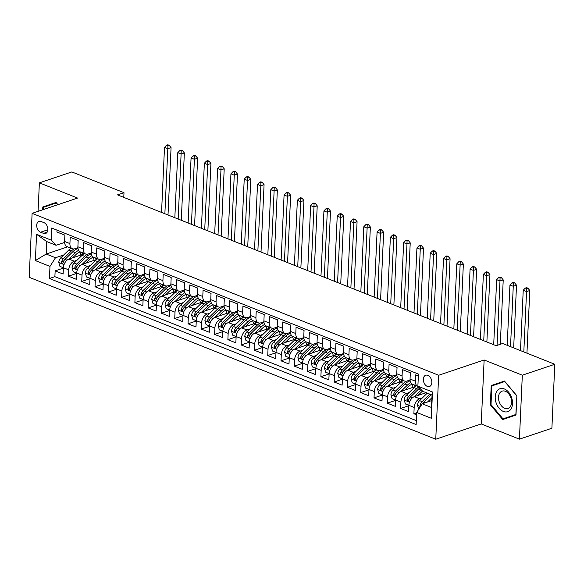<?xml version="1.0" encoding="UTF-8"?>
<svg xmlns="http://www.w3.org/2000/svg" width="584" height="584" viewBox="0 0 584 584"><rect width="100%" height="100%" fill="white"/><g stroke="black" fill="none" stroke-linecap="round" stroke-linejoin="round"><path stroke-width="0.88" d="M427.838 375.351A5.95 4.022 -108.6 0 0 425.692 375.242A5.95 4.022 -108.6 0 0 423.415 380.673A5.95 4.022 -108.6 0 0 427.335 386.418A5.95 4.022 -108.6 0 0 429.481 386.528A5.95 4.022 -108.6 0 0 431.759 381.096A5.95 4.022 -108.6 0 0 427.838 375.351M519.424 439.153L522.322 375.191L484.129 359.978L481.223 423.94L519.424 439.153L551.895 428.233L554.8 364.27L502.649 343.502L496.159 345.692L117.501 194.881L123.99 192.698L71.847 171.93L39.369 182.85L38.077 211.342M481.223 423.94L435.759 439.226L29.2 277.305L32.105 213.35L438.664 375.264L435.759 439.226M418.341 375.928L415.647 374.855L415.363 381.162L410.048 379.045A7.439 4.752 111.7 0 0 412.494 384.206L417.808 386.323A7.439 4.752 -68.3 0 1 415.363 381.162M410.048 379.045L410.333 372.738L402.361 369.562L402.077 375.87L396.762 373.753A7.439 4.752 111.7 0 0 399.208 378.921L404.522 381.031A7.439 4.752 -68.3 0 1 402.077 375.87M396.762 373.753L397.047 367.445L389.075 364.27L388.791 370.577L383.476 368.46A7.439 4.752 111.7 0 0 385.922 373.629L391.236 375.746A7.439 4.752 -68.3 0 1 388.791 370.577M383.476 368.46L383.761 362.153L375.789 358.977L375.505 365.285L370.19 363.168A7.439 4.752 111.7 0 0 372.636 368.336L377.95 370.453A7.439 4.752 -68.3 0 1 375.505 365.285M370.19 363.168L370.475 356.861L362.503 353.685L362.219 359.999L356.904 357.882A7.439 4.752 111.7 0 0 359.35 363.044L364.664 365.161A7.439 4.752 -68.3 0 1 362.219 359.999M356.904 357.882L357.189 351.568L349.217 348.392L348.933 354.707L343.618 352.59A7.439 4.752 111.7 0 0 346.064 357.751L351.378 359.868A7.439 4.752 -68.3 0 1 348.933 354.707M343.618 352.59L343.903 346.276L335.931 343.107L335.647 349.414L330.332 347.298A7.439 4.752 111.7 0 0 332.771 352.459L338.085 354.576A7.439 4.752 -68.3 0 1 335.647 349.414M330.332 347.298L330.617 340.99L322.645 337.815L322.361 344.122L317.046 342.005A7.439 4.752 111.7 0 0 319.484 347.166L324.799 349.283A7.439 4.752 -68.3 0 1 322.361 344.122M317.046 342.005L317.331 335.698L309.359 332.522L309.075 338.829L303.76 336.712A7.439 4.752 111.7 0 0 306.198 341.881L311.513 343.998A7.439 4.752 -68.3 0 1 309.075 338.829M303.76 336.712L304.045 330.405L296.073 327.23L295.789 333.537L290.474 331.42A7.439 4.752 111.7 0 0 292.912 336.588L298.227 338.705A7.439 4.752 -68.3 0 1 295.789 333.537M290.474 331.42L290.759 325.113L282.787 321.937L282.503 328.244L277.188 326.135A7.439 4.752 111.7 0 0 279.627 331.296L284.941 333.413A7.439 4.752 -68.3 0 1 282.503 328.244M277.188 326.135L277.473 319.82L269.501 316.645L269.217 322.959L263.902 320.842A7.439 4.752 111.7 0 0 266.341 326.003L271.655 328.12A7.439 4.752 -68.3 0 1 269.217 322.959M263.902 320.842L264.187 314.528L256.215 311.352L255.931 317.667L250.616 315.55A7.439 4.752 111.7 0 0 253.054 320.711L258.369 322.828A7.439 4.752 -68.3 0 1 255.931 317.667M250.616 315.55L250.901 309.243L242.929 306.067L242.645 312.374L237.33 310.257A7.439 4.752 111.7 0 0 239.768 315.418L245.083 317.535A7.439 4.752 -68.3 0 1 242.645 312.374M237.33 310.257L237.615 303.95L229.643 300.775L229.351 307.082L224.037 304.965A7.439 4.752 111.7 0 0 226.482 310.133L231.797 312.243A7.439 4.752 -68.3 0 1 229.351 307.082M224.037 304.965L224.329 298.658L216.357 295.482L216.065 301.789L210.751 299.672A7.439 4.752 111.7 0 0 213.197 304.841L218.511 306.958A7.439 4.752 -68.3 0 1 216.065 301.789M210.751 299.672L211.043 293.365L203.071 290.19L202.779 296.497L197.465 294.38A7.439 4.752 111.7 0 0 199.911 299.548L205.225 301.665A7.439 4.752 -68.3 0 1 202.779 296.497M197.465 294.38L197.757 288.073L189.785 284.897L189.493 291.212L184.179 289.095A7.439 4.752 111.7 0 0 186.625 294.256L191.939 296.373A7.439 4.752 -68.3 0 1 189.493 291.212M184.179 289.095L184.471 282.78L176.499 279.605L176.207 285.919L170.893 283.802A7.439 4.752 111.7 0 0 173.338 288.963L178.653 291.08A7.439 4.752 -68.3 0 1 176.207 285.919M170.893 283.802L171.185 277.488L163.213 274.319L162.921 280.627L157.607 278.51A7.439 4.752 111.7 0 0 160.053 283.671L165.367 285.788A7.439 4.752 -68.3 0 1 162.921 280.627M157.607 278.51L157.899 272.202L149.927 269.027L149.635 275.334L144.321 273.217A7.439 4.752 111.7 0 0 146.767 278.378L152.081 280.495A7.439 4.752 -68.3 0 1 149.635 275.334M144.321 273.217L144.613 266.91L136.641 263.734L136.349 270.042L131.035 267.925A7.439 4.752 111.7 0 0 133.481 273.093L138.795 275.21A7.439 4.752 -68.3 0 1 136.349 270.042M131.035 267.925L131.32 261.617L123.348 258.442L123.063 264.749L117.749 262.632A7.439 4.752 111.7 0 0 120.195 267.8L125.509 269.918A7.439 4.752 -68.3 0 1 123.063 264.749M117.749 262.632L118.034 256.325L110.062 253.149L109.777 259.457L104.463 257.34A7.439 4.752 111.7 0 0 106.908 262.508L112.223 264.625A7.439 4.752 -68.3 0 1 109.777 259.457M104.463 257.34L104.748 251.032L96.776 247.857L96.491 254.171L91.177 252.054A7.439 4.752 111.7 0 0 93.623 257.216L98.937 259.332A7.439 4.752 -68.3 0 1 96.491 254.171M91.177 252.054L91.462 245.74L83.49 242.564L83.205 248.879L77.891 246.762A7.439 4.752 111.7 0 0 80.337 251.923L85.651 254.04A7.439 4.752 -68.3 0 1 83.205 248.879M77.891 246.762L78.176 240.455L70.204 237.279L69.919 243.586A7.439 4.752 111.7 0 0 72.365 248.748A7.439 4.752 111.7 0 0 74.803 248.755L77.898 247.711A14.228 9.096 111.7 0 0 77.796 247.747M83.286 254.252L68.919 259.084A7.439 4.752 111.7 0 0 63.415 267.742L63.123 274.049L55.151 270.881L63.393 268.107M76.986 260.274L74.234 261.201A7.439 4.752 111.7 0 0 68.73 269.859L68.438 276.166L76.679 273.4M68.438 276.166L76.409 279.342L76.701 273.035A7.439 4.752 111.7 0 1 82.205 264.377L96.572 259.544M109.858 264.837L95.491 269.662A7.439 4.752 111.7 0 0 89.987 278.327L89.695 284.634L81.724 281.459L89.965 278.692M123.144 270.129L108.785 274.954A7.439 4.752 111.7 0 0 103.273 283.62L102.981 289.927L95.01 286.751L103.251 283.977M136.43 275.422L122.071 280.247A7.439 4.752 111.7 0 0 116.559 288.912L116.274 295.219L108.303 292.044L116.544 289.27M149.716 280.707L135.357 285.539A7.439 4.752 111.7 0 0 129.845 294.197L129.56 300.512L121.589 297.336L129.831 294.562M163.002 285.999L148.643 290.832A7.439 4.752 111.7 0 0 143.131 299.49L142.846 305.804L134.875 302.629L143.117 299.855M176.288 291.292L161.929 296.124A7.439 4.752 111.7 0 0 156.417 304.782L156.132 311.089L148.161 307.914L156.403 305.147M189.574 296.584L175.215 301.41A7.439 4.752 111.7 0 0 169.703 310.075L169.418 316.382L161.447 313.207L169.688 310.44M202.86 301.877L188.501 306.702A7.439 4.752 111.7 0 0 182.989 315.367L182.704 321.674L174.733 318.499L182.975 315.732M216.146 307.169L201.787 311.995A7.439 4.752 111.7 0 0 196.275 320.66L195.99 326.967L188.019 323.791L196.261 321.017M229.432 312.455L215.073 317.287A7.439 4.752 111.7 0 0 209.561 325.952L209.276 332.26L201.305 329.084L209.547 326.31M242.718 317.747L228.359 322.58A7.439 4.752 111.7 0 0 222.847 331.238L222.562 337.552L214.591 334.377L222.832 331.602M256.004 323.04L241.645 327.872A7.439 4.752 111.7 0 0 236.133 336.53L235.848 342.837L227.877 339.669L236.118 336.895M269.29 328.332L254.931 333.165A7.439 4.752 111.7 0 0 249.419 341.822L249.134 348.13L241.163 344.954L249.404 342.188M282.576 333.625L268.217 338.45A7.439 4.752 111.7 0 0 262.705 347.115L262.42 353.422L254.449 350.247L262.69 347.48M295.862 338.917L281.503 343.742A7.439 4.752 111.7 0 0 275.991 352.407L275.706 358.715L267.735 355.539L275.976 352.772M309.148 344.21L294.789 349.035A7.439 4.752 111.7 0 0 289.277 357.7L288.992 364.007L281.021 360.832L289.262 358.058M322.441 349.495L308.075 354.327A7.439 4.752 111.7 0 0 302.563 362.985L302.278 369.3L294.307 366.124L302.548 363.35M335.727 354.787L321.361 359.62A7.439 4.752 111.7 0 0 315.849 368.278L315.564 374.592L307.593 371.417L315.834 368.643M349.013 360.08L334.647 364.912A7.439 4.752 111.7 0 0 329.135 373.57L328.85 379.877L320.879 376.709L329.12 373.935M362.299 365.372L347.933 370.198A7.439 4.752 111.7 0 0 342.421 378.863L342.136 385.17L334.165 381.994L342.406 379.228M375.585 370.665L361.219 375.49A7.439 4.752 111.7 0 0 355.707 384.155L355.422 390.462L347.451 387.287L355.692 384.52M388.871 375.957L374.505 380.783A7.439 4.752 111.7 0 0 368.993 389.448L368.708 395.755L360.737 392.579L368.978 389.805M402.157 381.243L387.791 386.075A7.439 4.752 111.7 0 0 382.279 394.74L381.994 401.047L374.023 397.872L382.264 395.098M415.443 386.535L401.077 391.368A7.439 4.752 111.7 0 0 395.565 400.025L395.28 406.34L387.309 403.164L395.55 400.39M426.159 392.689L414.363 396.66A7.439 4.752 111.7 0 0 408.858 405.318L408.566 411.632L400.595 408.457L408.836 405.683M404.522 381.031A7.439 4.752 -68.3 0 0 406.96 381.038L410.056 379.994M391.236 375.746A7.439 4.752 -68.3 0 0 393.674 375.746L396.77 374.702M377.95 370.453A7.439 4.752 -68.3 0 0 380.388 370.453L383.484 369.416M364.664 365.161A7.439 4.752 -68.3 0 0 367.102 365.161L370.198 364.124M351.378 359.868A7.439 4.752 -68.3 0 0 353.816 359.875L356.912 358.832M338.085 354.576A7.439 4.752 -68.3 0 0 340.53 354.583L343.626 353.539M324.799 349.283A7.439 4.752 -68.3 0 0 327.237 349.29L330.34 348.247M311.513 343.998A7.439 4.752 -68.3 0 0 313.951 343.998L317.054 342.954M298.227 338.705A7.439 4.752 -68.3 0 0 300.665 338.705L303.768 337.661M284.941 333.413A7.439 4.752 -68.3 0 0 287.379 333.413L290.482 332.376M271.655 328.12A7.439 4.752 -68.3 0 0 274.093 328.12L277.196 327.084M258.369 322.828A7.439 4.752 -68.3 0 0 260.807 322.835L263.91 321.791M245.083 317.535A7.439 4.752 -68.3 0 0 247.521 317.543L250.624 316.499M231.797 312.243A7.439 4.752 -68.3 0 0 234.235 312.25L237.338 311.206M218.511 306.958A7.439 4.752 -68.3 0 0 220.949 306.958L224.044 305.914M205.225 301.665A7.439 4.752 -68.3 0 0 207.663 301.665L210.758 300.629M191.939 296.373A7.439 4.752 -68.3 0 0 194.377 296.373L197.472 295.336M178.653 291.08A7.439 4.752 -68.3 0 0 181.091 291.087L184.186 290.044M165.367 285.788A7.439 4.752 -68.3 0 0 167.805 285.795L170.9 284.751M152.081 280.495A7.439 4.752 -68.3 0 0 154.519 280.502L157.614 279.459M138.795 275.21A7.439 4.752 -68.3 0 0 141.233 275.21L144.328 274.166M125.509 269.918A7.439 4.752 -68.3 0 0 127.947 269.918L131.042 268.874M112.223 264.625A7.439 4.752 -68.3 0 0 114.661 264.625L117.756 263.588A14.228 9.096 111.7 0 0 117.654 263.618M98.937 259.332A7.439 4.752 -68.3 0 0 101.375 259.332L104.47 258.296A14.228 9.096 111.7 0 0 104.368 258.332M85.651 254.04A7.439 4.752 -68.3 0 0 88.089 254.047L91.184 253.003A14.228 9.096 111.7 0 0 91.082 253.04M40.581 232.213L43.501 233.374A5.767 3.898 -108.6 0 0 45.581 233.483A5.767 3.898 -108.6 0 0 47.793 228.227A5.767 3.898 -108.6 0 0 43.99 222.657L41.07 221.497A5.767 3.898 -108.6 0 0 38.989 221.387A5.767 3.898 -108.6 0 0 36.785 226.65A5.767 3.898 -108.6 0 0 40.581 232.213L47.859 229.767M431.81 400.551L422.195 403.785L431.496 407.486L432.058 395.039L422.758 391.338L417.881 386.17L418.429 374.074L51.728 228.03L51.18 240.126L56.057 245.295L64.612 242.418M417.881 386.17L432.496 391.988L431.299 418.268L416.684 412.443L416.136 424.546L49.436 278.502L49.983 266.406L35.369 260.581L36.566 234.308L51.18 240.126M422.429 397.85L419.677 398.777L414.363 396.66M409.143 392.558L406.391 393.485L401.077 391.368M395.857 387.265L393.105 388.192L387.791 386.075M382.571 381.98L379.819 382.9L374.505 380.783M369.285 376.687L366.533 377.607L361.219 375.49M355.999 371.395L353.247 372.315L347.933 370.198M342.706 366.102L339.961 367.029L334.647 364.912M329.42 360.81L326.675 361.737L321.361 359.62M316.134 355.517L313.389 356.444L308.075 354.327M302.848 350.225L300.103 351.152L294.789 349.035M289.562 344.94L286.817 345.859L281.503 343.742M276.276 339.647L273.531 340.567L268.217 338.45M262.99 334.355L260.245 335.282L254.931 333.165M249.704 329.062L246.959 329.989L241.645 327.872M236.418 323.77L233.673 324.697L228.359 322.58M223.132 318.477L220.387 319.404L215.073 317.287M209.846 313.192L207.101 314.112L201.787 311.995M196.56 307.899L193.815 308.819L188.501 306.702M183.274 302.607L180.529 303.527L175.215 301.41M169.988 297.314L167.243 298.241L161.929 296.124M156.702 292.022L153.957 292.949L148.643 290.832M143.416 286.729L140.671 287.656L135.357 285.539M130.13 281.437L127.385 282.364L122.071 280.247M116.844 276.152L114.099 277.072L108.785 274.954M103.558 270.859L100.806 271.779L95.491 269.662M90.272 265.567L87.52 266.486L82.205 264.377M55.151 270.881L54.889 276.67L416.312 420.611M419.677 398.777A7.439 4.752 -68.3 0 0 414.173 407.435L413.881 413.742L416.575 414.815M400.595 408.457L400.887 402.142A7.439 4.752 -68.3 0 1 406.391 393.485M387.309 403.164L387.594 396.85A7.439 4.752 -68.3 0 1 393.105 388.192M374.023 397.872L374.308 391.565A7.439 4.752 -68.3 0 1 379.819 382.9M360.737 392.579L361.022 386.272A7.439 4.752 -68.3 0 1 366.533 377.607M347.451 387.287L347.736 380.98A7.439 4.752 -68.3 0 1 353.247 372.315M334.165 381.994L334.45 375.687A7.439 4.752 -68.3 0 1 339.961 367.029M320.879 376.709L321.163 370.395A7.439 4.752 -68.3 0 1 326.675 361.737M307.593 371.417L307.877 365.102A7.439 4.752 -68.3 0 1 313.389 356.444M294.307 366.124L294.591 359.817A7.439 4.752 -68.3 0 1 300.103 351.152M281.021 360.832L281.305 354.524A7.439 4.752 -68.3 0 1 286.817 345.859M267.735 355.539L268.019 349.232A7.439 4.752 -68.3 0 1 273.531 340.567M254.449 350.247L254.733 343.939A7.439 4.752 -68.3 0 1 260.245 335.282M241.163 344.954L241.447 338.647A7.439 4.752 -68.3 0 1 246.959 329.989M227.877 339.669L228.161 333.354A7.439 4.752 -68.3 0 1 233.673 324.697M214.591 334.377L214.876 328.062A7.439 4.752 -68.3 0 1 220.387 319.404M201.305 329.084L201.589 322.777A7.439 4.752 -68.3 0 1 207.101 314.112M188.019 323.791L188.303 317.484A7.439 4.752 -68.3 0 1 193.815 308.819M174.733 318.499L175.017 312.192A7.439 4.752 -68.3 0 1 180.529 303.527M161.447 313.207L161.732 306.899A7.439 4.752 -68.3 0 1 167.243 298.241M148.161 307.914L148.445 301.607A7.439 4.752 -68.3 0 1 153.957 292.949M134.875 302.629L135.16 296.314A7.439 4.752 -68.3 0 1 140.671 287.656M121.589 297.336L121.873 291.029A7.439 4.752 -68.3 0 1 127.385 282.364M108.303 292.044L108.587 285.737A7.439 4.752 -68.3 0 1 114.099 277.072M95.01 286.751L95.302 280.444A7.439 4.752 -68.3 0 1 100.806 271.779M81.724 281.459L82.015 275.152A7.439 4.752 -68.3 0 1 87.52 266.486M57.006 230.132L56.918 231.987L64.89 235.162L64.605 241.469A7.439 4.752 111.7 0 0 67.05 246.631L72.365 248.748M56.057 245.295L46.756 241.593L46.194 254.04L55.495 257.741L49.983 266.406M67.583 246.849L46.194 254.04L35.369 260.581M63.7 254.982L55.495 257.741M522.322 375.191L554.8 364.27M484.129 359.978L438.664 375.264M32.105 213.35L77.57 198.064L39.369 182.85M123.779 197.385L123.99 192.698M54.889 276.67L49.436 278.502M413.881 413.742L416.669 412.808M416.684 412.443L422.195 403.785M46.756 241.593L36.566 234.308M432.496 391.988L432.058 395.039M431.299 418.268L431.496 407.486M57.933 204.663L56.064 202.444L42.807 206.97L42.676 209.795M516.862 395.769L504.474 381.031L491.217 385.557L490.341 404.814L502.729 419.553L515.986 415.027L516.862 395.769L515.862 414.487L503.014 418.867L491.013 404.588L490.341 404.814M56.086 202.466L48.26 205.137L48.238 205.707M48.26 205.137L42.807 206.97M504.496 381.053L496.67 383.724L496.648 384.294M507.795 417.261L508.168 417.699M496.67 383.724L491.217 385.557M72.577 257.851L76.066 254.449A11.811 7.548 -68.3 0 1 80.278 251.901M68.81 259.121L75.394 252.697A14.228 9.096 -68.3 0 1 78.614 250.339M63.408 267.771L59.948 266.392L58.772 262.406A4.928 3.154 -68.3 0 1 60.853 257.763L68.751 250.054A14.228 9.096 -68.3 0 1 71.044 248.222M79.847 252.025A11.811 7.548 -68.3 0 1 80.811 255.084M74.066 248.93A14.228 9.096 111.7 0 0 71.277 251.054L63.379 258.763A4.928 3.154 111.7 0 0 61.517 262.055L62.203 263.493L63.108 262.69A4.928 3.154 -68.3 0 1 64.97 259.398L72.869 251.689A14.228 9.096 -68.3 0 1 78.008 248.602M84.001 253.733A11.811 7.548 111.7 0 0 83.746 253.281M82.154 252.646A11.811 7.548 -68.3 0 1 82.943 254.368M61.517 262.055L63.386 261.428A2.511 1.606 -68.3 0 1 64.043 260.515L64.101 260.457M164.87 213.751L167.82 148.716L164.498 147.394L161.549 212.43M167.871 144.774L166.571 145.212L167.9 145.744L169.199 145.306L167.871 144.774M167.9 145.744L167.82 148.716L171.068 147.621L168.01 215M171.068 147.621L169.199 145.306M166.571 145.212L164.498 147.394M43.347 209.568L43.45 207.342L56.298 202.955L57.78 204.721M496.634 391.609A12.089 8.169 -108.6 0 0 499.101 408.216A12.089 8.169 -108.6 0 0 511.088 408.8A12.089 8.169 -108.6 0 0 508.62 392.192A12.089 8.169 -108.6 0 0 496.634 391.609M499.575 393.302A9.154 6.19 -108.6 0 0 500.145 403.967A9.154 6.19 -108.6 0 0 507.963 408.479A9.154 6.19 -108.6 0 0 510.511 406.318A9.154 6.19 -108.6 0 0 509.949 395.645A9.154 6.19 -108.6 0 0 502.13 391.134A9.154 6.19 -108.6 0 0 499.575 393.302M516.008 414.457L503.014 418.867M491.013 404.588L491.859 385.929L504.707 381.542L516.709 395.821M85.863 263.143L89.352 259.741A11.811 7.548 -68.3 0 1 93.564 257.194M82.096 264.413L88.68 257.989A14.228 9.096 -68.3 0 1 91.9 255.631M76.694 273.064L73.234 271.684L72.058 267.698A4.928 3.154 -68.3 0 1 74.139 263.048L82.037 255.347A14.228 9.096 -68.3 0 1 84.33 253.514M93.133 257.318A11.811 7.548 -68.3 0 1 94.097 260.376M87.352 254.222A14.228 9.096 111.7 0 0 84.563 256.347L76.665 264.056A4.928 3.154 111.7 0 0 74.803 267.348L75.489 268.786L76.395 267.983A4.928 3.154 -68.3 0 1 78.256 264.691L86.155 256.982A14.228 9.096 -68.3 0 1 91.294 253.894M97.287 259.019A11.811 7.548 111.7 0 0 97.032 258.573M95.44 257.938A11.811 7.548 -68.3 0 1 96.229 259.661M74.803 267.348L76.672 266.72A2.511 1.606 -68.3 0 1 77.329 265.808L77.395 265.749M178.156 219.044L181.106 154.008L177.784 152.679L174.835 217.715M181.157 150.066L179.857 150.504L181.186 151.03L182.485 150.599L181.157 150.066M181.186 151.03L181.106 154.008L184.354 152.913L181.296 220.292M184.354 152.913L182.485 150.599M179.857 150.504L177.784 152.679M99.149 268.436L102.638 265.034A11.811 7.548 -68.3 0 1 106.85 262.479M95.382 269.706L101.966 263.282A14.228 9.096 -68.3 0 1 105.186 260.924M89.987 278.356L86.52 276.977L85.344 272.983A4.928 3.154 -68.3 0 1 87.425 268.341L95.323 260.632A14.228 9.096 -68.3 0 1 97.616 258.807M106.419 262.61A11.811 7.548 -68.3 0 1 107.383 265.669M100.638 259.515A14.228 9.096 111.7 0 0 97.849 261.639L89.951 269.348A4.928 3.154 111.7 0 0 88.089 272.64L88.775 274.071L89.688 273.276A4.928 3.154 -68.3 0 1 91.542 269.983L99.441 262.274A14.228 9.096 -68.3 0 1 104.58 259.187M110.573 264.311A11.811 7.548 111.7 0 0 110.318 263.866M108.726 263.231A11.811 7.548 -68.3 0 1 109.515 264.953M88.089 272.64L89.958 272.013A2.511 1.606 -68.3 0 1 90.615 271.1L90.681 271.042M191.442 224.329L194.392 159.293L191.07 157.972L188.121 223.008M194.443 155.359L193.143 155.797L194.472 156.322L195.771 155.892L194.443 155.359M194.472 156.322L194.392 159.293L197.64 158.206L194.582 225.585M197.64 158.206L195.771 155.892M193.143 155.797L191.07 157.972M112.435 273.728L115.924 270.326A11.811 7.548 -68.3 0 1 120.136 267.771M108.668 274.998L115.252 268.574A14.228 9.096 -68.3 0 1 118.472 266.216M103.273 283.642L99.806 282.262L98.63 278.276A4.928 3.154 -68.3 0 1 100.711 273.633L108.609 265.924A14.228 9.096 -68.3 0 1 110.902 264.099M119.705 267.903A11.811 7.548 -68.3 0 1 120.669 270.961M113.924 264.808A14.228 9.096 111.7 0 0 111.135 266.932L103.237 274.641A4.928 3.154 111.7 0 0 101.375 277.933L102.061 279.364L102.974 278.568A4.928 3.154 -68.3 0 1 104.828 275.276L112.727 267.567A14.228 9.096 -68.3 0 1 117.866 264.479M123.859 269.604A11.811 7.548 111.7 0 0 123.604 269.158M122.012 268.523A11.811 7.548 -68.3 0 1 122.801 270.246M101.375 277.933L103.244 277.305A2.511 1.606 -68.3 0 1 103.901 276.393L103.967 276.334M204.728 229.621L207.678 164.586L204.356 163.264L201.407 228.3M207.729 160.651L206.429 161.089L207.758 161.615L209.057 161.177L207.729 160.651M207.758 161.615L207.678 164.586L210.926 163.498L207.868 230.877M210.926 163.498L209.057 161.177M206.429 161.089L204.356 163.264M125.721 279.021L129.21 275.619A11.811 7.548 -68.3 0 1 133.422 273.064M121.954 280.284L128.538 273.867A14.228 9.096 -68.3 0 1 131.758 271.509M116.559 288.934L113.092 287.554L111.916 283.568A4.928 3.154 -68.3 0 1 113.997 278.926L121.895 271.217A14.228 9.096 -68.3 0 1 124.188 269.392M132.991 273.195A11.811 7.548 -68.3 0 1 133.955 276.247M127.21 270.1A14.228 9.096 111.7 0 0 124.421 272.224L116.523 279.933A4.928 3.154 111.7 0 0 114.661 283.225L115.347 284.656L116.26 283.861A4.928 3.154 -68.3 0 1 118.114 280.568L126.02 272.859A14.228 9.096 -68.3 0 1 131.152 269.772M137.145 274.896A11.811 7.548 111.7 0 0 136.89 274.451M135.298 273.816A11.811 7.548 -68.3 0 1 136.087 275.531M114.661 283.225L116.53 282.598A2.511 1.606 -68.3 0 1 117.187 281.685L117.253 281.627M218.014 234.914L220.964 169.878L217.642 168.557L214.693 233.593M221.015 165.944L219.715 166.382L221.044 166.907L222.343 166.469L221.015 165.944M221.044 166.907L220.964 169.878L224.212 168.791L221.153 236.17M224.212 168.791L222.343 166.469M219.715 166.382L217.642 168.557M139.007 284.313L142.496 280.911A11.811 7.548 -68.3 0 1 146.708 278.356M135.247 285.576L141.824 279.152A14.228 9.096 -68.3 0 1 145.044 276.801M129.845 294.226L126.378 292.847L125.202 288.861A4.928 3.154 -68.3 0 1 127.283 284.218L135.181 276.509A14.228 9.096 -68.3 0 1 137.474 274.684M146.277 278.48A11.811 7.548 -68.3 0 1 147.241 281.539M140.496 275.385A14.228 9.096 111.7 0 0 137.707 277.517L129.809 285.226A4.928 3.154 111.7 0 0 127.947 288.518L128.633 289.949L129.546 289.153A4.928 3.154 -68.3 0 1 131.4 285.861L139.306 278.152A14.228 9.096 -68.3 0 1 144.438 275.057M150.431 280.189A11.811 7.548 111.7 0 0 150.176 279.743M148.584 279.108A11.811 7.548 -68.3 0 1 149.373 280.824M127.947 288.518L129.816 287.89A2.511 1.606 -68.3 0 1 130.473 286.978L130.539 286.912M231.3 240.207L234.257 175.171L230.936 173.85L227.979 238.885M234.301 171.236L233.001 171.667L234.33 172.2L235.629 171.762L234.301 171.236M234.33 172.2L234.257 175.171L237.498 174.076L234.439 241.455M237.498 174.076L235.629 171.762M233.001 171.667L230.936 173.85M152.293 289.606L155.782 286.197A11.811 7.548 -68.3 0 1 159.994 283.649M148.533 290.868L155.11 284.444A14.228 9.096 -68.3 0 1 158.33 282.094M143.131 299.519L139.664 298.139L138.488 294.154A4.928 3.154 -68.3 0 1 140.569 289.511L148.467 281.802A14.228 9.096 -68.3 0 1 150.76 279.97M159.563 283.773A11.811 7.548 -68.3 0 1 160.527 286.832M153.782 280.678A14.228 9.096 111.7 0 0 150.993 282.809L143.095 290.511A4.928 3.154 111.7 0 0 141.233 293.81L141.919 295.241L142.832 294.445A4.928 3.154 -68.3 0 1 144.686 291.146L152.592 283.444A14.228 9.096 -68.3 0 1 157.724 280.349M163.717 285.481A11.811 7.548 111.7 0 0 163.462 285.029M161.87 284.393A11.811 7.548 -68.3 0 1 162.659 286.116M141.233 293.81L143.102 293.175A2.511 1.606 -68.3 0 1 143.759 292.263L143.825 292.204M244.587 245.499L247.543 180.463L244.221 179.142L241.265 244.178M247.587 176.521L246.287 176.959L247.616 177.492L248.915 177.054L247.587 176.521M247.616 177.492L247.543 180.463L250.784 179.368L247.726 246.747M250.784 179.368L248.915 177.054M246.287 176.959L244.221 179.142M165.579 294.891L169.068 291.489A11.811 7.548 -68.3 0 1 173.28 288.941M161.819 296.161L168.396 289.737A14.228 9.096 -68.3 0 1 171.616 287.379M156.417 304.812L152.95 303.432L151.774 299.446A4.928 3.154 -68.3 0 1 153.855 294.803L161.753 287.094A14.228 9.096 -68.3 0 1 164.046 285.262M172.849 289.065A11.811 7.548 -68.3 0 1 173.813 292.124M167.068 285.97A14.228 9.096 111.7 0 0 164.279 288.094L156.381 295.803A4.928 3.154 111.7 0 0 154.519 299.096L155.205 300.534L156.118 299.731A4.928 3.154 -68.3 0 1 157.972 296.438L165.878 288.73A14.228 9.096 -68.3 0 1 171.01 285.642M177.003 290.774A11.811 7.548 111.7 0 0 176.748 290.321M175.156 289.686A11.811 7.548 -68.3 0 1 175.945 291.409M154.519 299.096L156.388 298.468A2.511 1.606 -68.3 0 1 157.045 297.555L157.111 297.497M257.873 250.792L260.829 185.756L257.507 184.427L254.551 249.47M260.873 181.814L259.581 182.252L260.909 182.785L262.201 182.347L260.873 181.814M260.909 182.785L260.829 185.756L264.07 184.661L261.012 252.04M264.07 184.661L262.201 182.347M259.581 182.252L257.507 184.427M178.865 300.183L182.354 296.781A11.811 7.548 -68.3 0 1 186.566 294.234M175.105 301.453L181.682 295.029A14.228 9.096 -68.3 0 1 184.902 292.672M169.703 310.104L166.236 308.724L165.068 304.731A4.928 3.154 -68.3 0 1 167.141 300.088L175.039 292.387A14.228 9.096 -68.3 0 1 177.332 290.555M186.143 294.358A11.811 7.548 -68.3 0 1 187.106 297.417M180.354 291.263A14.228 9.096 111.7 0 0 177.565 293.387L169.667 301.096A4.928 3.154 111.7 0 0 167.805 304.388L168.491 305.826L169.404 305.023A4.928 3.154 -68.3 0 1 171.258 301.731L179.164 294.022A14.228 9.096 -68.3 0 1 184.296 290.934M190.289 296.059A11.811 7.548 111.7 0 0 190.034 295.613M188.442 294.978A11.811 7.548 -68.3 0 1 189.231 296.701M167.805 304.388L169.674 303.76A2.511 1.606 -68.3 0 1 170.331 302.848L170.397 302.789M271.159 256.084L274.115 191.041L270.793 189.72L267.837 254.755M274.159 187.106L272.867 187.544L274.195 188.07L275.495 187.639L274.159 187.106M274.195 188.07L274.115 191.041L277.356 189.953L274.298 257.332M277.356 189.953L275.495 187.639M272.867 187.544L270.793 189.72M192.151 305.476L195.64 302.074A11.811 7.548 -68.3 0 1 199.852 299.519M188.391 306.746L194.968 300.322A14.228 9.096 -68.3 0 1 198.188 297.964M182.989 315.397L179.522 314.01L178.354 310.024A4.928 3.154 -68.3 0 1 180.427 305.381L188.325 297.672A14.228 9.096 -68.3 0 1 190.618 295.847M199.429 299.65A11.811 7.548 -68.3 0 1 200.392 302.709M193.64 296.555A14.228 9.096 111.7 0 0 190.851 298.679L182.953 306.388A4.928 3.154 111.7 0 0 181.091 309.681L181.777 311.111L182.69 310.316A4.928 3.154 -68.3 0 1 184.544 307.023L192.45 299.315A14.228 9.096 -68.3 0 1 197.582 296.227M203.575 301.351A11.811 7.548 111.7 0 0 203.32 300.906M201.728 300.271A11.811 7.548 -68.3 0 1 202.517 301.994M181.091 309.681L182.96 309.053A2.511 1.606 -68.3 0 1 183.617 308.14L183.683 308.082M284.444 261.369L287.401 196.333L284.079 195.012L281.123 260.048M287.452 192.399L286.153 192.837L287.481 193.362L288.781 192.924L287.452 192.399M287.481 193.362L287.401 196.333L290.649 195.246L287.583 262.625M290.649 195.246L288.781 192.924M286.153 192.837L284.079 195.012M205.437 310.768L208.926 307.366A11.811 7.548 -68.3 0 1 213.138 304.812M201.677 312.031L208.262 305.614A14.228 9.096 -68.3 0 1 211.474 303.257M196.275 320.682L192.808 319.302L191.64 315.316A4.928 3.154 -68.3 0 1 193.713 310.673L201.619 302.965A14.228 9.096 -68.3 0 1 203.904 301.14M212.715 304.943A11.811 7.548 -68.3 0 1 213.678 308.002M206.926 301.848A14.228 9.096 111.7 0 0 204.137 303.972L196.239 311.681A4.928 3.154 111.7 0 0 194.377 314.973L195.063 316.404L195.976 315.608A4.928 3.154 -68.3 0 1 197.83 312.316L205.736 304.607A14.228 9.096 -68.3 0 1 210.868 301.519M216.861 306.644A11.811 7.548 111.7 0 0 216.606 306.198M215.014 305.563A11.811 7.548 -68.3 0 1 215.803 307.286M194.377 314.973L196.246 314.345A2.511 1.606 -68.3 0 1 196.903 313.433L196.969 313.374M297.731 266.662L300.687 201.626L297.365 200.305L294.409 265.34M300.738 197.691L299.439 198.129L300.767 198.655L302.067 198.217L300.738 197.691M300.767 198.655L300.687 201.626L303.935 200.538L300.869 267.917M303.935 200.538L302.067 198.217M299.439 198.129L297.365 200.305M218.723 316.061L222.212 312.659A11.811 7.548 -68.3 0 1 226.424 310.104M214.963 317.324L221.548 310.907A14.228 9.096 -68.3 0 1 224.76 308.549M209.561 325.974L206.094 324.594L204.926 320.609A4.928 3.154 -68.3 0 1 206.999 315.966L214.905 308.257A14.228 9.096 -68.3 0 1 217.19 306.432M226.001 310.228A11.811 7.548 -68.3 0 1 226.964 313.287M220.219 307.133A14.228 9.096 111.7 0 0 217.423 309.264L209.525 316.973A4.928 3.154 111.7 0 0 207.663 320.266L208.349 321.696L209.262 320.901A4.928 3.154 -68.3 0 1 211.116 317.608L219.022 309.9A14.228 9.096 -68.3 0 1 224.154 306.812M230.147 311.936A11.811 7.548 111.7 0 0 229.892 311.491M228.3 310.856A11.811 7.548 -68.3 0 1 229.089 312.571M207.663 320.266L209.532 319.638A2.511 1.606 -68.3 0 1 210.189 318.725L210.255 318.667M311.017 271.954L313.973 206.918L310.651 205.597L307.695 270.633M314.024 202.984L312.725 203.414L314.053 203.947L315.353 203.509L314.024 202.984M314.053 203.947L313.973 206.918L317.221 205.823L314.156 273.202M317.221 205.823L315.353 203.509M312.725 203.414L310.651 205.597M232.009 321.353L235.498 317.944A11.811 7.548 -68.3 0 1 239.71 315.397M228.249 322.616L234.834 316.192A14.228 9.096 -68.3 0 1 238.046 313.842M222.847 331.267L219.38 329.887L218.212 325.901A4.928 3.154 -68.3 0 1 220.285 321.258L228.191 313.55A14.228 9.096 -68.3 0 1 230.476 311.717M239.287 315.521A11.811 7.548 -68.3 0 1 240.25 318.579M233.505 312.425A14.228 9.096 111.7 0 0 230.709 314.557L222.811 322.258A4.928 3.154 111.7 0 0 220.949 325.558L221.635 326.989L222.548 326.193A4.928 3.154 -68.3 0 1 224.402 322.894L232.308 315.192A14.228 9.096 -68.3 0 1 237.44 312.097M243.433 317.229A11.811 7.548 111.7 0 0 243.185 316.776M241.586 316.141A11.811 7.548 -68.3 0 1 242.375 317.864M220.949 325.558L222.825 324.93A2.511 1.606 -68.3 0 1 223.475 324.018L223.541 323.952M324.303 277.247L327.259 212.211L323.938 210.89L320.981 275.925M327.31 208.276L326.011 208.707L327.339 209.24L328.639 208.802L327.31 208.276M327.339 209.24L327.259 212.211L330.507 211.116L327.442 278.495M330.507 211.116L328.639 208.802M326.011 208.707L323.938 210.89M245.295 326.638L248.784 323.237A11.811 7.548 -68.3 0 1 252.996 320.689M241.535 327.909L248.12 321.485A14.228 9.096 -68.3 0 1 251.332 319.127M236.133 336.559L232.666 335.179L231.498 331.194A4.928 3.154 -68.3 0 1 233.571 326.551L241.477 318.842A14.228 9.096 -68.3 0 1 243.762 317.01M252.573 320.813A11.811 7.548 -68.3 0 1 253.536 323.872M246.791 317.718A14.228 9.096 111.7 0 0 243.995 319.849L236.097 327.551A4.928 3.154 111.7 0 0 234.235 330.843L234.921 332.281L235.834 331.478A4.928 3.154 -68.3 0 1 237.695 328.186L245.594 320.477A14.228 9.096 -68.3 0 1 250.726 317.389M256.726 322.521A11.811 7.548 111.7 0 0 256.471 322.069M254.872 321.434A11.811 7.548 -68.3 0 1 255.661 323.156M234.235 330.843L236.111 330.216A2.511 1.606 -68.3 0 1 236.768 329.303L236.827 329.245M337.589 282.539L340.545 217.503L337.224 216.182L334.267 281.218M340.596 213.561L339.297 213.999L340.625 214.532L341.925 214.094L340.596 213.561M340.625 214.532L340.545 217.503L343.793 216.408L340.735 283.787M343.793 216.408L341.925 214.094M339.297 213.999L337.224 216.182M258.581 331.931L262.07 328.529A11.811 7.548 -68.3 0 1 266.282 325.981M254.821 333.201L261.406 326.777A14.228 9.096 -68.3 0 1 264.618 324.419M249.419 341.852L245.952 340.472L244.784 336.486A4.928 3.154 -68.3 0 1 246.857 331.836L254.763 324.135A14.228 9.096 -68.3 0 1 257.055 322.302M265.859 326.106A11.811 7.548 -68.3 0 1 266.822 329.164M260.077 323.01A14.228 9.096 111.7 0 0 257.281 325.135L249.383 332.844A4.928 3.154 111.7 0 0 247.528 336.136L248.207 337.574L249.12 336.771A4.928 3.154 -68.3 0 1 250.981 333.479L258.88 325.77A14.228 9.096 -68.3 0 1 264.012 322.682M270.012 327.807A11.811 7.548 111.7 0 0 269.757 327.361M268.158 326.726A11.811 7.548 -68.3 0 1 268.947 328.449M247.528 336.136L249.397 335.508A2.511 1.606 -68.3 0 1 250.054 334.596L250.113 334.537M350.874 287.832L353.831 222.796L350.51 221.467L347.553 286.503M353.882 218.854L352.583 219.292L353.911 219.825L355.211 219.387L353.882 218.854M353.911 219.825L353.831 222.796L357.079 221.701L354.021 289.08M357.079 221.701L355.211 219.387M352.583 219.292L350.51 221.467M271.867 337.224L275.356 333.822A11.811 7.548 -68.3 0 1 279.568 331.274M268.107 338.494L274.692 332.07A14.228 9.096 -68.3 0 1 277.904 329.712M262.705 347.144L259.238 345.764L258.07 341.771A4.928 3.154 -68.3 0 1 260.143 337.129L268.049 329.42A14.228 9.096 -68.3 0 1 270.341 327.595M279.145 331.398A11.811 7.548 -68.3 0 1 280.108 334.457M273.363 328.303A14.228 9.096 111.7 0 0 270.567 330.427L262.669 338.136A4.928 3.154 111.7 0 0 260.814 341.428L261.493 342.859L262.406 342.063A4.928 3.154 -68.3 0 1 264.267 338.771L272.166 331.062A14.228 9.096 -68.3 0 1 277.298 327.974M283.298 333.099A11.811 7.548 111.7 0 0 283.043 332.654M281.444 332.019A11.811 7.548 -68.3 0 1 282.233 333.741M260.814 341.428L262.683 340.8A2.511 1.606 -68.3 0 1 263.34 339.888L263.399 339.83M364.161 293.124L367.117 228.081L363.796 226.76L360.839 291.796M367.168 224.147L365.869 224.584L367.197 225.11L368.497 224.679L367.168 224.147M367.197 225.11L367.117 228.081L370.365 226.993L367.307 294.373M370.365 226.993L368.497 224.679M365.869 224.584L363.796 226.76M285.153 342.516L288.642 339.114A11.811 7.548 -68.3 0 1 292.854 336.559M281.393 343.786L287.978 337.362A14.228 9.096 -68.3 0 1 291.19 335.004M275.991 352.429L272.524 351.05L271.356 347.064A4.928 3.154 -68.3 0 1 273.429 342.421L281.335 334.712A14.228 9.096 -68.3 0 1 283.627 332.887M292.431 336.691A11.811 7.548 -68.3 0 1 293.394 339.749M286.649 333.595A14.228 9.096 111.7 0 0 283.861 335.72L275.955 343.428A4.928 3.154 111.7 0 0 274.1 346.721L274.779 348.152L275.692 347.356A4.928 3.154 -68.3 0 1 277.553 344.064L285.452 336.355A14.228 9.096 -68.3 0 1 290.584 333.267M296.584 338.392A11.811 7.548 111.7 0 0 296.329 337.946M294.73 337.311A11.811 7.548 -68.3 0 1 295.519 339.034M274.1 346.721L275.969 346.093A2.511 1.606 -68.3 0 1 276.626 345.18L276.685 345.122M377.446 298.409L380.403 233.374L377.081 232.052L374.125 297.088M380.454 229.439L379.155 229.877L380.483 230.403L381.783 229.965L380.454 229.439M380.483 230.403L380.403 233.374L383.651 232.286L380.593 299.665M383.651 232.286L381.783 229.965M379.155 229.877L377.081 232.052M298.439 347.808L301.928 344.407A11.811 7.548 -68.3 0 1 306.14 341.852M294.679 349.071L301.264 342.655A14.228 9.096 -68.3 0 1 304.476 340.297M289.277 357.722L285.81 356.342L284.642 352.356A4.928 3.154 -68.3 0 1 286.715 347.714L294.621 340.005A14.228 9.096 -68.3 0 1 296.913 338.18M305.717 341.983A11.811 7.548 -68.3 0 1 306.68 345.034M299.935 338.888A14.228 9.096 111.7 0 0 297.147 341.012L289.241 348.721A4.928 3.154 111.7 0 0 287.386 352.013L288.065 353.444L288.978 352.648A4.928 3.154 -68.3 0 1 290.839 349.356L298.738 341.647A14.228 9.096 -68.3 0 1 303.877 338.559M309.87 343.684A11.811 7.548 111.7 0 0 309.615 343.239M308.016 342.604A11.811 7.548 -68.3 0 1 308.805 344.319M287.386 352.013L289.255 351.386A2.511 1.606 -68.3 0 1 289.912 350.473L289.971 350.415M390.733 303.702L393.689 238.666L390.368 237.345L387.411 302.381M393.74 234.732L392.441 235.169L393.769 235.695L395.069 235.257L393.74 234.732M393.769 235.695L393.689 238.666L396.938 237.578L393.879 304.957M396.938 237.578L395.069 235.257M392.441 235.169L390.368 237.345M311.725 353.101L315.214 349.699A11.811 7.548 -68.3 0 1 319.426 347.144M307.965 354.364L314.55 347.94A14.228 9.096 -68.3 0 1 317.762 345.589M302.563 363.014L299.096 361.635L297.928 357.649A4.928 3.154 -68.3 0 1 300.001 353.006L307.907 345.297A14.228 9.096 -68.3 0 1 310.199 343.472M319.003 347.268A11.811 7.548 -68.3 0 1 319.966 350.327M313.221 344.173A14.228 9.096 111.7 0 0 310.433 346.305L302.527 354.013A4.928 3.154 111.7 0 0 300.672 357.306L301.351 358.737L302.264 357.941A4.928 3.154 -68.3 0 1 304.125 354.649L312.024 346.94A14.228 9.096 -68.3 0 1 317.163 343.845M323.156 348.976A11.811 7.548 111.7 0 0 322.901 348.531M321.302 347.896A11.811 7.548 -68.3 0 1 322.091 349.612M300.672 357.306L302.541 356.678A2.511 1.606 -68.3 0 1 303.198 355.766L303.257 355.7M404.019 308.994L406.975 243.959L403.654 242.637L400.697 307.673M407.026 240.024L405.727 240.455L407.055 240.988L408.355 240.55L407.026 240.024M407.055 240.988L406.975 243.959L410.224 242.864L407.165 310.243M410.224 242.864L408.355 240.55M405.727 240.455L403.654 242.637M325.011 358.393L328.5 354.984A11.811 7.548 -68.3 0 1 332.712 352.437M321.251 359.656L327.836 353.232A14.228 9.096 -68.3 0 1 331.048 350.882M315.849 368.307L312.382 366.927L311.214 362.941A4.928 3.154 -68.3 0 1 313.294 358.299L321.193 350.59A14.228 9.096 -68.3 0 1 323.485 348.757M332.289 352.561A11.811 7.548 -68.3 0 1 333.252 355.619M326.507 349.466A14.228 9.096 111.7 0 0 323.719 351.597L315.813 359.299A4.928 3.154 111.7 0 0 313.958 362.598L314.637 364.029L315.55 363.233A4.928 3.154 -68.3 0 1 317.411 359.934L325.31 352.232A14.228 9.096 -68.3 0 1 330.449 349.137M336.442 354.269A11.811 7.548 111.7 0 0 336.187 353.816M334.588 353.181A11.811 7.548 -68.3 0 1 335.377 354.904M313.958 362.598L315.827 361.963A2.511 1.606 -68.3 0 1 316.484 361.058L316.543 360.992M417.304 314.287L420.261 249.251L416.939 247.93L413.983 312.966M420.312 245.309L419.013 245.747L420.341 246.28L421.641 245.842L420.312 245.309M420.341 246.28L420.261 249.251L423.509 248.156L420.451 315.535M423.509 248.156L421.641 245.842M419.013 245.747L416.939 247.93M338.297 363.679L341.786 360.277A11.811 7.548 -68.3 0 1 345.998 357.729M334.537 364.949L341.122 358.525A14.228 9.096 -68.3 0 1 344.341 356.167M329.135 373.599L325.668 372.22L324.5 368.234A4.928 3.154 -68.3 0 1 326.58 363.591L334.479 355.882A14.228 9.096 -68.3 0 1 336.771 354.05M345.575 357.853A11.811 7.548 -68.3 0 1 346.538 360.912M339.793 354.758A14.228 9.096 111.7 0 0 337.004 356.882L329.099 364.591A4.928 3.154 111.7 0 0 327.244 367.883L327.923 369.322L328.836 368.519A4.928 3.154 -68.3 0 1 330.697 365.226L338.596 357.517A14.228 9.096 -68.3 0 1 343.735 354.43M349.728 359.562A11.811 7.548 111.7 0 0 349.473 359.109M347.874 358.474A11.811 7.548 -68.3 0 1 348.663 360.197M327.244 367.883L329.113 367.256A2.511 1.606 -68.3 0 1 329.77 366.343L329.829 366.285M430.591 319.579L433.547 254.544L430.226 253.215L427.269 318.258M433.598 250.602L432.299 251.04L433.627 251.573L434.927 251.135L433.598 250.602M433.627 251.573L433.547 254.544L436.796 253.449L433.737 320.828M436.796 253.449L434.927 251.135M432.299 251.04L430.226 253.215M351.583 368.971L355.072 365.569A11.811 7.548 -68.3 0 1 359.284 363.022M347.823 370.241L354.408 363.817A14.228 9.096 -68.3 0 1 357.627 361.459M342.421 378.892L338.954 377.512L337.786 373.526A4.928 3.154 -68.3 0 1 339.866 368.876L347.765 361.175A14.228 9.096 -68.3 0 1 350.057 359.342M358.861 363.146A11.811 7.548 -68.3 0 1 359.824 366.204M353.079 360.051A14.228 9.096 111.7 0 0 350.291 362.175L342.385 369.884A4.928 3.154 111.7 0 0 340.53 373.176L341.209 374.614L342.122 373.811A4.928 3.154 -68.3 0 1 343.983 370.519L351.882 362.81A14.228 9.096 -68.3 0 1 357.021 359.722M363.014 364.847A11.811 7.548 111.7 0 0 362.759 364.401M361.16 363.766A11.811 7.548 -68.3 0 1 361.949 365.489M340.53 373.176L342.399 372.548A2.511 1.606 -68.3 0 1 343.056 371.636L343.115 371.577M443.884 324.872L446.833 259.836L443.511 258.508L440.562 323.543M446.884 255.894L445.585 256.332L446.913 256.858L448.213 256.427L446.884 255.894M446.913 256.858L446.833 259.836L450.081 258.741L447.023 326.12M450.081 258.741L448.213 256.427M445.585 256.332L443.511 258.508M364.869 374.264L368.358 370.862A11.811 7.548 -68.3 0 1 372.57 368.307M361.109 375.534L367.694 369.11A14.228 9.096 -68.3 0 1 370.913 366.752M355.707 384.184L352.24 382.797L351.072 378.812A4.928 3.154 -68.3 0 1 353.152 374.169L361.051 366.46A14.228 9.096 -68.3 0 1 363.343 364.635M372.147 368.438A11.811 7.548 -68.3 0 1 373.11 371.497M366.365 365.343A14.228 9.096 111.7 0 0 363.577 367.467L355.671 375.176A4.928 3.154 111.7 0 0 353.816 378.469L354.495 379.899L355.408 379.104A4.928 3.154 -68.3 0 1 357.269 375.811L365.168 368.102A14.228 9.096 -68.3 0 1 370.307 365.015M376.3 370.139A11.811 7.548 111.7 0 0 376.045 369.694M374.446 369.059A11.811 7.548 -68.3 0 1 375.235 370.782M353.816 378.469L355.685 377.841A2.511 1.606 -68.3 0 1 356.342 376.928L356.401 376.87M457.17 330.157L460.119 265.121L456.798 263.8L453.848 328.836M460.17 261.187L458.871 261.625L460.199 262.15L461.499 261.712L460.17 261.187M460.199 262.15L460.119 265.121L463.368 264.034L460.309 331.413M463.368 264.034L461.499 261.712M458.871 261.625L456.798 263.8M378.162 379.556L381.644 376.154A11.811 7.548 -68.3 0 1 385.856 373.599M374.395 380.819L380.98 374.402A14.228 9.096 -68.3 0 1 384.199 372.044M374.308 391.565L365.526 388.09L364.358 384.104A4.928 3.154 -68.3 0 1 366.438 379.461L374.337 371.752A14.228 9.096 -68.3 0 1 376.629 369.928M385.433 373.731A11.811 7.548 -68.3 0 1 386.396 376.789M379.651 370.636A14.228 9.096 111.7 0 0 376.863 372.76L368.957 380.469A4.928 3.154 111.7 0 0 367.102 383.761L367.789 385.192L368.694 384.396A4.928 3.154 -68.3 0 1 370.555 381.104L378.454 373.395A14.228 9.096 -68.3 0 1 383.593 370.307M389.586 375.432A11.811 7.548 111.7 0 0 389.331 374.986M387.739 374.351A11.811 7.548 -68.3 0 1 388.521 376.074M367.102 383.761L368.971 383.133A2.511 1.606 -68.3 0 1 369.628 382.221L369.687 382.162M470.456 335.45L473.405 270.414L470.084 269.093L467.134 334.128M473.456 266.479L472.157 266.917L473.485 267.443L474.785 267.005L473.456 266.479M473.485 267.443L473.405 270.414L476.654 269.326L473.595 336.705M476.654 269.326L474.785 267.005M472.157 266.917L470.084 269.093M391.448 384.849L394.93 381.447A11.811 7.548 -68.3 0 1 399.142 378.892M387.681 386.112L394.266 379.695A14.228 9.096 -68.3 0 1 397.485 377.337M387.594 396.85L378.812 393.382L377.644 389.397A4.928 3.154 -68.3 0 1 379.724 384.754L387.623 377.045A14.228 9.096 -68.3 0 1 389.915 375.22M398.719 379.023A11.811 7.548 -68.3 0 1 399.682 382.075M392.937 375.921A14.228 9.096 111.7 0 0 390.149 378.052L382.243 385.761A4.928 3.154 111.7 0 0 380.388 389.054L381.075 390.484L381.98 389.689A4.928 3.154 -68.3 0 1 383.841 386.396L391.74 378.688A14.228 9.096 -68.3 0 1 396.879 375.6M402.872 380.724A11.811 7.548 111.7 0 0 402.617 380.279M401.026 379.644A11.811 7.548 -68.3 0 1 401.807 381.359M380.388 389.054L382.257 388.426A2.511 1.606 -68.3 0 1 382.914 387.513L382.973 387.455M483.742 340.742L486.691 275.706L483.369 274.385L480.42 339.421M486.742 271.772L485.443 272.21L486.771 272.735L488.071 272.297L486.742 271.772M486.771 272.735L486.691 275.706L489.939 274.611L486.881 341.998M489.939 274.611L488.071 272.297M485.443 272.21L483.369 274.385M404.734 390.141L408.216 386.732A11.811 7.548 -68.3 0 1 412.428 384.184M400.967 391.404L407.552 384.98A14.228 9.096 -68.3 0 1 410.771 382.629M400.887 402.142L392.105 398.675L390.93 394.689A4.928 3.154 -68.3 0 1 393.01 390.046L400.909 382.337A14.228 9.096 -68.3 0 1 403.201 380.512M412.005 384.309A11.811 7.548 -68.3 0 1 412.968 387.367M406.223 381.213A14.228 9.096 111.7 0 0 403.434 383.345L395.536 391.054A4.928 3.154 111.7 0 0 393.674 394.346L394.361 395.777L395.266 394.981A4.928 3.154 -68.3 0 1 397.127 391.681L405.026 383.98A14.228 9.096 -68.3 0 1 410.165 380.885M416.158 386.017A11.811 7.548 111.7 0 0 415.903 385.571M414.311 384.936A11.811 7.548 -68.3 0 1 415.093 386.652M393.674 394.346L395.543 393.718A2.511 1.606 -68.3 0 1 396.2 392.806L396.259 392.74M497.057 345.385L499.977 280.999L496.656 279.678L493.706 344.713M500.028 277.064L498.729 277.495L500.057 278.028L501.357 277.59L500.028 277.064M500.057 278.028L499.977 280.999L503.226 279.904L500.305 344.297M503.226 279.904L501.357 277.59M498.729 277.495L496.656 279.678M418.02 395.434L421.502 392.025A11.811 7.548 -68.3 0 1 422.546 391.112M414.253 396.697L420.838 390.273A14.228 9.096 -68.3 0 1 421.327 389.82M408.851 405.347L405.391 403.967L404.216 399.982A4.928 3.154 -68.3 0 1 406.296 395.339L414.195 387.63A14.228 9.096 -68.3 0 1 416.487 385.798M418.684 387.024A14.228 9.096 111.7 0 0 416.721 388.637L408.822 396.339A4.928 3.154 111.7 0 0 406.96 399.639L407.647 401.069L408.552 400.266A4.928 3.154 -68.3 0 1 410.413 396.974L418.312 389.272A14.228 9.096 -68.3 0 1 419.684 388.083M406.96 399.639L408.829 399.003A2.511 1.606 -68.3 0 1 409.486 398.091L409.545 398.032M510.526 346.641L513.263 286.291L509.941 284.97L507.204 345.319M513.314 282.349L512.015 282.787L513.343 283.32L514.643 282.882L513.314 282.349M513.343 283.32L513.263 286.291L516.511 285.196L513.664 347.889M516.511 285.196L514.643 282.882M512.015 282.787L509.941 284.97M431.306 400.719L431.824 400.208M427.546 401.989L431.941 397.697M418.677 409.26L417.502 405.274A4.928 3.154 -68.3 0 1 419.582 400.624L427.262 393.134M422.641 403.632A4.928 3.154 -68.3 0 1 423.699 402.266L431.386 394.769M429.787 394.134L422.108 401.631A4.928 3.154 111.7 0 0 420.246 404.924L420.648 406.216M523.811 351.933L526.549 291.584L523.227 290.255L520.49 350.612M526.6 287.642L525.301 288.08L526.629 288.613L527.929 288.175L526.6 287.642M526.629 288.613L526.549 291.584L529.798 290.489L526.951 353.181M529.798 290.489L527.929 288.175M525.301 288.08L523.227 290.255M74.234 261.201L68.919 259.084M68.73 269.859L63.415 267.742M414.173 407.435L408.858 405.318M361.022 386.272L355.707 384.155M347.736 380.98L342.421 378.863M334.45 375.687L329.135 373.57M321.163 370.395L315.849 368.278M307.877 365.102L302.563 362.985M294.591 359.817L289.277 357.7M281.305 354.524L275.991 352.407M268.019 349.232L262.705 347.115M254.733 343.939L249.419 341.822M241.447 338.647L236.133 336.53M228.161 333.354L222.847 331.238M214.876 328.062L209.561 325.952M201.589 322.777L196.275 320.66M188.303 317.484L182.989 315.367M175.017 312.192L169.703 310.075M161.732 306.899L156.417 304.782M148.445 301.607L143.131 299.49M135.16 296.314L129.845 294.197M121.873 291.029L116.559 288.912M108.587 285.737L103.273 283.62M95.302 280.444L89.987 278.327M82.015 275.152L76.701 273.035M69.919 243.586L64.605 241.469M47.18 232.14L43.501 233.374M58.801 262.501L64.058 264.596M72.869 251.689L75.394 252.697M68.751 250.054L71.277 251.054M64.97 259.398L66.992 260.208M60.853 257.763L63.379 258.763M72.087 267.793L77.344 269.888M86.155 256.982L88.68 257.989M82.037 255.347L84.563 256.347M78.256 264.691L80.278 265.494M74.139 263.048L76.665 264.056M85.374 273.086L90.63 275.181M99.441 262.274L101.966 263.282M95.323 260.632L97.849 261.639M91.542 269.983L93.564 270.786M87.425 268.341L89.951 269.348M98.66 278.378L103.915 280.466M112.727 267.567L115.252 268.574M108.609 265.924L111.135 266.932M104.828 275.276L106.85 276.079M100.711 273.633L103.237 274.641M111.945 283.671L117.202 285.758M126.02 272.859L128.538 273.867M121.895 271.217L124.421 272.224M118.114 280.568L120.136 281.371M113.997 278.926L116.523 279.933M125.232 288.963L130.487 291.051M139.306 278.152L141.824 279.152M135.181 276.509L137.707 277.517M131.4 285.861L133.422 286.664M127.283 284.218L129.809 285.226M138.517 294.248L143.773 296.344M152.592 283.444L155.11 284.444M148.467 281.802L150.993 282.809M144.686 291.146L146.708 291.956M140.569 289.511L143.095 290.511M151.803 299.541L157.06 301.636M165.878 288.73L168.396 289.737M161.753 287.094L164.279 288.094M157.972 296.438L159.994 297.249M153.855 294.803L156.381 295.803M165.089 304.833L170.345 306.928M179.164 294.022L181.682 295.029M175.039 292.387L177.565 293.387M171.258 301.731L173.28 302.534M167.141 300.088L169.667 301.096M178.375 310.126L183.632 312.221M192.45 299.315L194.968 300.322M188.325 297.672L190.851 298.679M184.544 307.023L186.566 307.826M180.427 305.381L182.953 306.388M191.669 315.418L196.917 317.506M205.736 304.607L208.262 305.614M201.619 302.965L204.137 303.972M197.83 312.316L199.852 313.119M193.713 310.673L196.239 311.681M204.955 320.711L210.203 322.799M219.022 309.9L221.548 310.907M214.905 308.257L217.423 309.264M211.116 317.608L213.145 318.411M206.999 315.966L209.525 316.973M218.241 326.003L223.489 328.091M232.308 315.192L234.834 316.192M228.191 313.55L230.709 314.557M224.402 322.894L226.431 323.704M220.285 321.258L222.811 322.258M231.527 331.289L236.776 333.384M245.594 320.477L248.12 321.485M241.477 318.842L243.995 319.849M237.695 328.186L239.717 328.996M233.571 326.551L236.097 327.551M244.813 336.581L250.061 338.676M258.88 325.77L261.406 326.777M254.763 324.135L257.281 325.135M250.981 333.479L253.003 334.289M246.857 331.836L249.383 332.844M258.099 341.874L263.347 343.969M272.166 331.062L274.692 332.07M268.049 329.42L270.567 330.427M264.267 338.771L266.289 339.574M260.143 337.129L262.669 338.136M271.385 347.166L276.633 349.254M285.452 336.355L287.978 337.362M281.335 334.712L283.861 335.72M277.553 344.064L279.575 344.867M273.429 342.421L275.955 343.428M284.671 352.459L289.919 354.546M298.738 341.647L301.264 342.655M294.621 340.005L297.147 341.012M290.839 349.356L292.861 350.159M286.715 347.714L289.241 348.721M297.957 357.751L303.206 359.839M312.024 346.94L314.55 347.94M307.907 345.297L310.433 346.305M304.125 354.649L306.147 355.452M300.001 353.006L302.527 354.013M311.243 363.044L316.491 365.131M325.31 352.232L327.836 353.232M321.193 350.59L323.719 351.597M317.411 359.934L319.433 360.744M313.294 358.299L315.813 359.299M324.529 368.329L329.777 370.424M338.596 357.517L341.122 358.525M334.479 355.882L337.004 356.882M330.697 365.226L332.719 366.037M326.58 363.591L329.099 364.591M337.815 373.621L343.063 375.716M351.882 362.81L354.408 363.817M347.765 361.175L350.291 362.175M343.983 370.519L346.005 371.322M339.866 368.876L342.385 369.884M351.101 378.914L356.349 381.009M365.168 368.102L367.694 369.11M361.051 366.46L363.577 367.467M357.269 375.811L359.291 376.614M353.152 374.169L355.671 375.176M364.387 384.206L369.636 386.294M378.454 373.395L380.98 374.402M374.337 371.752L376.863 372.76M370.555 381.104L372.577 381.907M366.438 379.461L368.957 380.469M377.673 389.499L382.921 391.587M391.74 378.688L394.266 379.695M387.623 377.045L390.149 378.052M383.841 386.396L385.863 387.199M379.724 384.754L382.243 385.761M390.959 394.791L396.207 396.879M405.026 383.98L407.552 384.98M400.909 382.337L403.434 383.345M397.127 391.681L399.149 392.492M393.01 390.046L395.536 391.054M404.245 400.076L409.494 402.172M418.312 389.272L420.838 390.273M414.195 387.63L416.721 388.637M410.413 396.974L412.435 397.784M406.296 395.339L408.822 396.339M417.531 405.369L420.444 406.53M423.699 402.266L425.072 402.814M419.582 400.624L422.108 401.631M421.801 404.405L420.246 404.924"/></g></svg>
